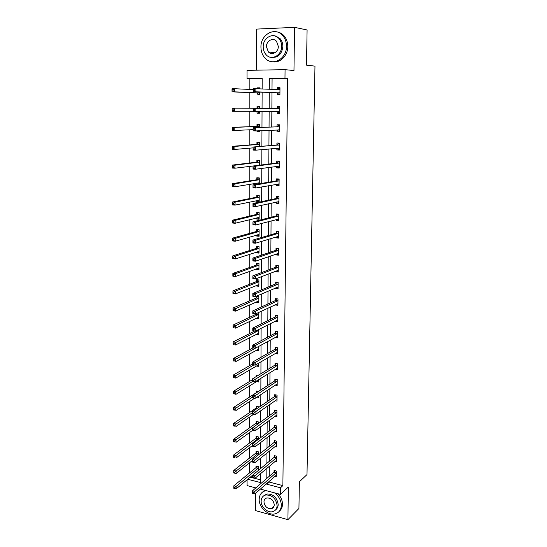<?xml version="1.0" encoding="UTF-8"?>
<svg xmlns="http://www.w3.org/2000/svg" width="547" height="547" viewBox="0 0 547 547"><rect width="100%" height="100%" fill="white"/><g stroke="black" fill="none" stroke-linecap="round" stroke-linejoin="round"><path stroke-width="0.82" d="M271.927 508.197L272.413 508.279M262.184 78.761L247.032 78.706L247.032 70.344L285.062 69.66L284.973 78.242L269.356 78.433L269.288 89.277M255.415 493.421L255.374 510.556L287.92 519.65L298.929 508.484L299.38 481.784L306.997 474.57L314.976 66.139L306.498 65.141L307.093 29.969L294.553 27.35L256.646 29.087L256.536 70.173M255.435 487.801L255.428 488.259M255.839 487.91L247.08 485.592L247.08 479.787M249.863 78.912L249.856 89.441M249.856 92.58L249.842 108.231M249.842 111.232L249.829 126.685M249.829 129.789L249.815 144.941M249.815 148.148L249.801 163.006M249.801 166.309L249.794 180.872M249.788 184.277L249.781 198.554M249.774 202.055L249.767 216.051M249.76 219.641L249.753 233.357M249.753 237.042L249.74 250.492M249.74 254.266L249.733 267.442M249.726 271.305L249.719 284.221M249.712 288.166L249.705 300.829M249.705 304.857L249.692 317.274M249.692 321.376L249.685 333.54M249.678 337.731L249.671 349.649M249.671 353.916L249.658 365.594M249.658 369.936L249.651 381.382M249.644 385.792L249.637 397.013M249.637 401.498L249.623 412.486M249.623 417.04L249.617 427.809M249.61 432.431L249.603 442.981M249.603 447.672L249.596 458.003M249.589 462.762L249.582 472.882M250.218 477.175L252.529 477.77L252.529 475.275L273.931 457.483L275.025 455.795M252.55 476.793L252.55 477.791L253.5 478.037L253.5 477.032L252.55 476.793L252.529 475.275L254.909 475.89L254.902 478.386L260.461 479.822M258.239 470.529L258.259 466.516L256.023 465.962L256.023 467.48M258.293 455.029L258.307 451.795L256.064 451.261L256.064 452.793M258.355 439.378L258.362 436.93L256.105 436.417L256.105 437.962M258.41 423.563L258.416 421.922L256.146 421.429L256.146 422.988M258.464 407.583L258.471 406.77L256.194 406.291L256.187 407.871M257.056 397.074L258.499 397.368L258.505 396.124M258.485 391.461L256.235 391.009L256.228 392.602M256.434 381.567L258.553 381.97L258.567 379.727M257.473 375.803L256.276 375.577L256.276 376.534M256.338 366.011L258.608 366.422L258.622 363.16M256.352 350.23L258.669 350.723L258.683 346.422M256.393 334.272L258.724 334.86L258.745 329.499M256.44 318.156L258.779 318.839L258.799 312.638L258.416 312.583M256.454 313.499L256.454 313.971M256.488 301.876L256.481 302.334L258.834 302.662L258.861 296.392L256.584 296.084M256.502 296.125L256.495 297.766M256.529 285.425L256.529 286.013L258.895 286.313L258.916 279.982L256.55 279.695L256.543 281.397M256.577 268.809L256.577 269.527L258.957 269.801L258.977 263.408L256.598 263.141L256.591 264.864M256.625 252.017L256.625 252.871L259.011 253.124L259.039 246.663L256.639 246.417L256.639 248.16M256.673 235.06L256.673 236.044L259.073 236.27L259.093 229.74L256.687 229.528L256.687 231.285M256.721 217.918L256.721 219.046L259.134 219.244L259.155 212.646L256.734 212.455L256.734 214.239M256.769 200.599L256.769 201.864L259.196 202.034L259.216 195.375L256.789 195.211L256.782 197.009M259.257 183.799L259.278 177.919L256.837 177.782L256.83 179.601M256.823 183.101L256.817 184.216M259.333 162.117L234.936 165.201L234.95 168.196L259.319 165.249L259.34 160.278L256.885 160.175L256.878 162.015M259.387 146.493L259.408 142.452L256.933 142.377L256.933 144.237M256.967 130.877L256.967 131.335L259.442 131.389L259.449 130.76M259.456 127.519L259.469 124.442L256.987 124.395L256.981 126.268M257.022 111.465L257.015 113.229L259.51 113.256L259.517 111.458M259.524 108.34L259.531 106.234L257.035 106.221L257.028 108.115M257.076 93.024L257.069 94.932L259.572 94.932L259.586 92.06M259.593 88.792L259.599 87.828L257.09 87.848L257.083 88.669M269.206 481.312L269.199 482.071L282.874 485.599L287.626 78.447L272.085 78.638L272.009 89.407M271.989 92.587L271.873 108.395M271.852 111.431L271.743 127.034M271.715 130.179L271.606 145.468M271.585 148.729L271.476 163.703M271.456 167.074L271.346 181.748M271.326 185.221L271.223 199.593M271.196 203.169L271.093 217.255M271.066 220.933L270.97 234.725M270.943 238.506L270.847 252.017M270.82 255.887L270.724 269.124M270.697 273.09L270.601 286.054M270.574 290.115L270.485 302.806M270.45 306.956L270.362 319.393M270.334 323.633L270.245 335.803M270.218 340.131L270.129 352.049M270.095 356.459L270.013 368.131M269.979 372.623L269.903 384.049M269.869 388.623L269.787 399.809M269.753 404.459L269.678 415.412M269.644 420.137L269.568 430.858M269.534 435.658L269.459 446.154M269.418 451.029L269.35 461.299M269.315 466.242L269.24 476.293M274.854 476.348L276.303 476.717L276.358 471.029L274.068 470.461L274.054 471.993M274.915 461.518L276.44 461.894L276.495 456.15L274.197 455.603L274.184 457.148M274.977 446.543L276.584 446.92L276.638 441.121L274.327 440.595L274.314 442.161M275.025 431.426L276.727 431.802L276.782 425.949L274.464 425.443L274.45 427.022M275.066 416.151L276.871 416.541L276.926 410.626L274.594 410.141L274.58 411.734M275.1 400.732L277.021 401.122L277.076 395.153L274.731 394.681L274.717 396.295M275.12 385.156L277.165 385.546L277.226 379.522L274.868 379.078L274.854 380.705M275.12 369.423L277.315 369.82L277.37 363.734L275.004 363.311L274.991 364.952M275.107 353.533L277.466 353.936L277.527 347.783L275.141 347.386L275.127 349.048M275.23 337.39L277.616 337.889L277.678 331.673L275.285 331.304L275.271 332.979M275.373 321.075L277.773 321.684L277.828 315.407L275.428 315.051L275.408 316.747M275.517 304.59L275.51 304.973L277.924 305.308L277.985 298.963L275.572 298.641L275.551 300.351M275.661 287.941L275.661 288.454L278.081 288.761L278.143 282.355L275.715 282.054L275.702 283.784M275.811 271.114L275.804 271.763L278.238 272.05L278.3 265.575L275.859 265.302L275.845 267.045M275.955 254.109L275.948 254.902L278.402 255.162L278.464 248.618L276.009 248.372L275.989 250.136M276.105 236.926L276.098 237.87L278.567 238.102L278.628 231.49L276.16 231.265L276.139 233.049M276.256 219.566L276.249 220.653L278.724 220.858L278.792 214.178L276.31 213.986L276.29 215.785M276.413 202.021L276.399 203.258L278.895 203.436L278.956 196.681L276.461 196.517L276.447 198.335M276.563 184.284L276.556 185.679L279.059 185.823L279.12 178.999L276.611 178.862L276.597 180.701M276.72 166.363L276.707 167.908L279.23 168.025L279.291 161.133L276.768 161.023L276.755 162.883M276.878 148.244L276.864 149.953L279.401 150.042L279.462 143.068L276.926 142.993L276.912 144.873M279.579 131.164L278.498 131.143L277.062 129.926L277.021 131.8L279.572 131.861L279.633 124.812L277.083 124.764L277.069 126.665M277.199 111.54L277.185 113.455L279.743 113.482L279.811 106.357L277.247 106.344L277.226 108.265M277.363 92.969L277.343 94.904L279.92 94.904L279.989 87.705L277.411 87.718L277.391 89.66M285.062 69.66L293.971 70.549L294.553 27.35M287.626 78.447L284.973 78.242M282.874 485.599L280.508 487.774L280.44 494.406L260.338 489.1M287.92 519.65L288.358 487.001L280.44 494.406M262.136 88.915L262.184 78.522L247.032 78.706M247.716 479.254L260.454 482.563L260.488 473.681M260.509 468.642L260.557 458.181M260.577 453.217L260.625 442.53M260.645 437.634L260.693 426.715M260.714 421.894L260.762 410.735M260.775 405.99L260.83 394.585M260.851 389.929L260.898 378.278M260.919 373.697L260.967 361.793M260.987 357.294L261.042 345.136M261.056 340.719L261.11 328.303M261.131 323.974L261.186 311.284M261.199 307.052L261.261 294.095M261.275 289.944L261.329 276.714M261.35 272.659L261.404 259.141M261.425 255.189L261.487 241.384M261.5 237.528L261.562 223.429M261.575 219.675L261.637 205.282M261.657 201.624L261.719 186.93M261.733 183.382L261.794 168.373M261.815 164.934L261.876 149.611M261.89 146.281L261.958 130.644M261.972 127.424L262.04 111.451M262.054 108.354L262.122 92.169M266.779 483.439L266.772 484.204L280.508 487.774M269.268 92.47L269.165 108.381M269.145 111.438L269.049 127.143M269.028 130.309L268.933 145.693M268.912 148.969L268.816 164.045M268.789 167.43L268.7 182.199M268.673 185.693L268.584 200.154M268.563 203.751L268.468 217.918M268.447 221.624L268.358 235.497M268.331 239.299L268.249 252.892M268.221 256.789L268.139 270.095M268.112 274.088L268.03 287.127M268.003 291.209L267.921 303.975M267.893 308.152L267.818 320.651M267.791 324.918L267.709 337.157M267.681 341.513L267.606 353.499M267.579 357.929L267.504 369.663M267.476 374.182L267.401 385.669M267.374 390.271L267.298 401.512M267.271 406.189L267.203 417.197M267.168 421.956L267.1 432.725M267.073 437.559L267.004 448.102M266.977 453.005L266.909 463.323M266.874 468.294L266.813 478.399M269.199 482.071L266.772 484.204M272.085 78.638L269.356 78.433M258.471 349.157L256.352 350.326M258.574 333.362L256.393 334.484M277.343 336.357L275.23 337.506M258.697 317.41L256.44 318.491M277.555 320.214L275.373 321.321M258.034 301.192L258.84 301.301L256.481 302.334M277.78 303.913L275.51 304.973M258.902 285.055L256.529 286.013M278.02 287.442L275.661 288.454M258.957 268.652L256.577 269.527M277.083 270.621L278.252 270.799L275.804 271.763M259.018 252.085L256.625 252.871M278.409 254.047L275.948 254.902M259.073 235.347L256.673 236.044M278.573 237.111L276.098 237.87M259.134 218.438L256.721 219.046M278.738 219.99L276.249 220.653M259.196 201.358L256.769 201.864M278.902 202.698L276.399 203.258M279.066 185.221L276.556 185.679M279.23 167.56L276.707 167.908M279.401 149.707L276.864 149.953M259.442 131.212L256.967 131.335M279.572 131.67L277.021 131.8M259.531 106.241L257.035 106.221M259.51 113.215L257.015 113.229M279.743 113.434L277.185 113.455M279.811 106.371L277.247 106.344M259.599 87.971L257.09 87.848M279.989 87.862L277.411 87.718M252.523 493.319L253.466 493.572L253.473 492.58L252.523 492.327L252.523 493.319L252.502 490.796L254.875 491.432L276.344 472.567M253.473 492.58L254.875 491.432L254.868 493.907L276.317 475.186M252.523 492.327L252.502 490.796L273.808 472.334L274.868 470.659M253.466 493.572L254.868 493.907M256.851 466.167L255.764 467.815L233.822 485.818L236.133 486.433L236.14 488.881L258.095 470.652M258.252 468.041L234.731 487.568L233.808 487.315L233.808 488.3L234.738 488.546L234.731 487.568M236.14 488.881L234.738 488.546M233.808 487.315L233.822 485.818M266.109 490.618L265.746 490.686C261.589 491.746 259.394 494.632 259.182 499.349C258.847 507.466 268.31 516.006 275.326 513.804C279.107 512.607 281.103 509.79 281.329 505.353C281.144 500.279 278.84 496.095 274.423 492.813M279.305 511.274C281.343 509.613 282.396 507.267 282.478 504.245C282.423 500.389 280.926 496.895 277.992 493.756M263.729 495.821L266.915 493.962C273.302 493.975 277.062 497.49 278.191 504.505C278.129 506.775 277.308 508.512 275.743 509.701M261.145 501.175C260.898 507.014 267.681 513.175 272.734 511.643C275.497 510.789 276.96 508.751 277.117 505.524C275.982 498.495 272.215 494.967 265.821 494.953C262.854 495.726 261.295 497.804 261.145 501.175M274.252 504.744C273.514 500.197 271.073 497.927 266.936 497.941C265.049 498.454 264.057 499.787 263.955 501.941C264.734 506.549 267.209 508.806 271.394 508.703C273.199 508.163 274.15 506.843 274.252 504.744M272.536 507.616L273.22 507.616M264.905 490.303L262.628 492.02M260.94 47.158C260.994 51.657 262.423 55.377 265.213 58.31C272.638 66.59 286.765 58.864 286.484 46.304C286.471 42.064 285.206 38.475 282.703 35.548C275.209 26.345 260.447 34.482 260.94 47.158M272.673 61.756C280.064 63.356 287.886 55.609 287.79 46.509C287.777 42.283 286.525 38.707 284.023 35.787C282.013 33.565 279.62 32.266 276.85 31.897M274.738 35.856L280.085 38.639C281.917 40.752 282.84 43.343 282.854 46.427C281.89 54.078 278.184 57.743 271.729 57.414M263.203 46.857C263.244 50.078 264.256 52.751 266.239 54.871C271.606 60.943 281.862 55.315 281.637 46.235C281.616 43.145 280.693 40.54 278.854 38.427C273.452 31.876 262.868 37.709 263.203 46.857M278.32 46.345L276.502 41.292C273.028 37.128 266.245 40.861 266.444 46.748L268.372 51.89C271.838 55.856 278.485 52.204 278.32 46.345M269.397 52.027L270.348 53.216M253.5 477.032L276.481 457.702M276.461 460.342L254.902 478.386L253.5 478.037M253.535 461.326L252.577 461.087L252.57 462.099L253.535 462.338L253.535 461.326L254.95 460.184L254.943 462.714L252.55 462.119L252.557 459.596L254.95 460.184L276.625 442.687M276.597 445.361L254.943 462.714L253.535 462.338M252.577 461.087L252.557 459.596L274.061 442.482L275.182 440.786M256.919 451.466L255.805 453.121L233.754 470.468L236.072 471.063L236.085 473.538L252.557 460.396M258.3 453.333L234.67 472.191L233.74 471.952L233.74 472.943L234.67 473.182L234.67 472.191M236.085 473.538L234.67 473.182M233.74 471.952L233.754 470.468M256.987 436.615L255.846 438.284L233.685 454.967L236.017 455.542L236.024 458.037L252.577 445.402M258.355 438.482L234.601 456.656L233.672 456.43L233.672 457.429L234.608 457.661L234.601 456.656M234.608 457.661L233.672 457.429M233.672 456.43L233.685 454.967M253.569 445.456L252.605 445.231L252.598 446.249L253.562 446.475L253.569 445.456L254.991 444.321L254.984 446.878L252.577 446.311L252.584 443.761L254.991 444.321L276.768 427.528M276.741 430.229L254.984 446.878L253.562 446.475M252.605 445.231L252.584 443.761L274.197 427.344L275.339 425.634M253.596 429.416L252.632 429.204L252.625 430.236L253.596 430.455L253.596 429.416L255.025 428.294L255.025 430.872L252.605 430.332L252.611 427.754L255.025 428.294L276.912 412.226M276.885 414.947L255.025 430.872L253.596 430.455M252.632 429.204L252.611 427.754L274.327 412.048L275.503 410.325M252.611 427.809L235.955 439.856L235.969 442.379L252.605 430.332M253.63 413.217L252.659 413.006L252.652 414.052L253.63 414.257L253.63 413.217L255.066 412.096L255.059 414.708L252.632 414.182L252.639 411.583L255.066 412.096L277.062 396.76M277.035 399.515L255.059 414.708L253.63 414.257M252.659 413.006L252.639 411.583L274.457 396.602L275.674 394.872M257.063 421.628L255.887 423.303L233.617 439.303L235.955 439.856L234.54 440.971L233.596 440.745L233.603 441.757L234.54 441.976L234.54 440.971M234.54 441.976L233.603 441.757M233.596 440.745L233.617 439.303M257.131 406.489L255.928 408.178L233.542 423.481L235.901 424.014L235.907 426.564L253.48 414.366M252.639 412.486L234.472 425.115L233.528 424.903L233.535 425.922L234.472 426.14L234.472 425.115M234.472 426.14L233.535 425.922M233.528 424.903L233.542 423.481M257.213 391.208L255.969 392.903L233.473 407.501L235.839 408L235.853 410.578L254.553 398.257M252.659 397.013L234.403 409.101L233.453 408.896L233.46 409.929L234.41 410.134L234.403 409.101M234.41 410.134L233.46 409.929M233.453 408.896L233.473 407.501M252.693 379.515L233.398 391.351L235.778 391.83L235.791 394.435L258.56 380.363M252.707 381.17L253.692 381.355L253.699 380.295L252.714 380.103L252.687 381.382L252.693 378.722L255.148 379.194L255.141 381.854L252.687 381.382L234.335 392.917L233.384 392.725L233.391 393.765L234.342 393.963L234.335 392.917M234.342 393.963L233.391 393.765M233.384 392.725L233.398 391.351M252.714 363.83L233.33 375.03L235.716 375.488L235.73 378.121L258.615 364.801M253.863 364.931L234.266 376.568L233.309 376.384L233.316 377.437L234.273 377.621L234.266 376.568M234.273 377.621L233.316 377.437M233.309 376.384L233.33 375.03M252.885 347.906L233.254 358.545L235.661 358.976L235.668 361.635L258.669 349.082M277.637 336.214L255.223 348.302L252.741 347.885L252.748 345.171L255.23 345.588L255.223 348.302L234.198 360.049L233.234 359.871L233.241 360.938L234.205 361.109L234.198 360.049M234.205 361.109L233.241 360.938M233.234 359.871L233.254 358.545M258.731 333.39L258.259 333.314M254.458 331.133L233.179 341.882L235.593 342.285L235.607 344.972L258.731 333.205M258.738 330.374L234.13 343.352L233.159 343.188L233.166 344.261L234.137 344.425L234.13 343.352M234.137 344.425L233.166 344.261M233.159 343.188L233.179 341.882M258.786 317.424L258.163 317.335M257.042 313.219L256.181 314.231L233.104 325.041L235.531 325.424L235.545 328.138L258.786 317.171M258.793 314.313L234.061 326.477L233.084 326.32L233.09 327.407L234.061 327.564L234.061 326.477M234.061 327.564L233.09 327.407M233.084 326.32L233.104 325.041M257.733 296.242L256.228 298.019L233.029 308.023L235.47 308.378L235.483 311.12L258.84 300.973M258.854 298.088L233.986 309.424L233.008 309.281L233.015 310.375L233.993 310.518L233.986 309.424M233.993 310.518L235.483 311.12L233.036 310.764L233.015 310.375M233.008 309.281L233.029 308.023M258.902 285.021L257.904 284.871M257.835 279.852L256.269 281.643L232.947 290.826L235.408 291.154L235.415 293.924L258.902 284.611M258.909 281.691L235.408 291.154L233.918 292.187L232.933 292.057L232.94 293.165L233.918 293.295L233.918 292.187M233.918 293.295L235.415 293.924L232.96 293.595L232.94 293.165M232.933 292.057L232.947 290.826M258.957 268.57L257.808 268.358M257.938 263.292L256.317 265.104L232.872 273.438L235.34 273.739L235.354 276.543L258.957 268.078M258.97 265.138L235.34 273.739L233.843 274.765L232.851 274.642L232.858 275.763L233.849 275.886L233.843 274.765M233.849 275.886L235.354 276.543L232.885 276.242L232.858 275.763M232.851 274.642L232.872 273.438M259.018 251.955L257.705 251.668M258.047 246.56L256.358 248.393L232.796 255.866L235.278 256.14L235.285 258.97L259.018 251.381M259.032 248.406L235.278 256.14L233.767 257.152L232.776 257.042L232.783 258.177L233.774 258.287L233.767 257.152M233.774 258.287L235.285 258.97L232.803 258.697L232.783 258.177M232.776 257.042L232.796 255.866M258.177 229.658L256.406 231.504L232.714 238.102L235.21 238.348L235.224 241.213L259.08 234.513M259.093 229.747L258.163 229.665M259.073 235.162L257.61 234.793M259.087 231.504L235.21 238.348L233.692 239.354L232.694 239.251L232.701 240.4L233.699 240.495L233.692 239.354M233.699 240.495L235.224 241.213L232.728 240.967L232.701 240.4M232.694 239.251L232.714 238.102M258.485 212.592L256.454 214.445L232.632 220.147L235.142 220.359L235.155 223.258L259.141 217.467M259.155 212.728L258.218 212.66M259.134 218.205L257.507 217.727M259.148 214.431L235.142 220.359L233.617 221.35L232.619 221.268L232.619 222.424L233.624 222.513L233.617 221.35M233.624 222.513L235.155 223.258L232.646 223.039L232.619 222.424M232.619 221.268L232.632 220.147M258.895 195.354L256.502 197.214L232.55 201.993L235.073 202.178L235.087 205.104L259.203 200.243M259.216 195.539L258.273 195.477M259.196 201.07L257.405 200.469M259.21 197.173L235.073 202.178L233.542 203.156L232.537 203.081L232.537 204.257L233.548 204.332L233.542 203.156M233.548 204.332L235.087 205.104L232.564 204.92L232.537 204.257M232.537 203.081L232.55 201.993M259.278 177.966L258.328 178.11L256.55 179.792L232.468 183.642L235.005 183.792L235.019 186.753L259.264 182.842M259.278 178.165L258.328 178.11M259.257 183.751L257.302 183.019M259.271 179.737L235.005 183.792L233.466 184.763L232.454 184.701L232.454 185.884L233.473 185.946L233.466 184.763M233.473 185.946L235.019 186.753L232.482 186.595L232.454 185.884M232.454 184.701L232.468 183.642M259.34 160.456L258.389 160.565L256.598 162.192L232.386 165.078L234.936 165.201L233.391 166.158L232.366 166.11L232.372 167.307L233.398 167.355L233.391 166.158M259.34 160.606L258.389 160.565M233.398 167.355L234.95 168.196L232.4 168.066L232.372 167.307M232.366 166.11L232.386 165.078M253.664 396.842L252.687 396.643L252.68 397.696L253.658 397.895L253.664 396.842L255.107 395.734L255.1 398.366L252.659 397.867L252.666 395.242L255.107 395.734L277.206 381.15M277.179 383.926L255.1 398.366L253.658 397.895M252.687 396.643L252.666 395.242L274.594 380.999L275.845 379.262M253.699 380.295L277.356 365.375M277.329 368.179L255.141 381.854L253.692 381.355M252.714 380.103L252.693 378.722L274.731 365.246L276.016 363.488M253.726 363.57L252.741 363.393L252.741 364.466L253.726 364.644L253.726 363.57L255.189 362.476L255.182 365.17L252.714 364.719L252.721 362.039L255.189 362.476L277.507 349.444M277.479 352.282L255.182 365.17L253.726 364.644M252.741 363.393L252.721 362.039L274.881 349.321L276.194 347.564M277.179 336.33L277.63 336.398M253.76 346.668L252.769 346.497L252.769 347.584L253.76 347.755L253.76 346.668L255.23 345.588L277.664 333.355M252.769 346.497L252.748 345.171L275.011 333.253L276.379 331.475M253.76 347.755L255.223 348.302M277.185 320.159L277.787 320.248M253.794 329.581L252.796 329.424L252.796 330.525L253.794 330.682L253.794 329.581L255.271 328.508L255.264 331.256L252.776 330.867L252.776 328.118L255.271 328.508L277.814 317.103M277.787 319.988L255.264 331.256L253.794 330.682M252.796 329.424L252.776 328.118L275.148 317.014L276.563 315.222M252.796 330.525L252.776 330.867M277.158 303.824L277.938 303.934M253.829 312.31L252.823 312.166L252.823 313.281L253.829 313.424L253.829 312.31L255.319 311.25L255.312 314.033L252.803 313.663L252.803 310.887L255.319 311.25L277.972 300.679M277.944 303.599L255.312 314.033L253.829 313.424M252.823 312.166L252.803 310.887L275.291 300.611L276.755 298.799M252.823 313.281L252.803 313.663M277.097 287.325L278.095 287.455M253.87 294.854L252.858 294.724L252.851 295.845L253.863 295.982L253.87 294.854L255.36 293.807L255.353 296.618L252.83 296.276L252.837 293.472L255.36 293.807L278.129 284.084M278.102 287.038L255.353 296.618L253.863 295.982M252.858 294.724L252.837 293.472L275.435 284.037L276.953 282.211M252.851 295.845L252.83 296.276M253.904 277.213L252.885 277.083L252.885 278.225L253.897 278.348L253.904 277.213L255.401 276.167L255.394 279.011L252.858 278.697L252.864 275.859L255.401 276.167L278.286 267.326M278.259 270.307L255.394 279.011L253.897 278.348M252.885 277.083L252.864 275.859L275.579 267.292L277.158 265.445M252.885 278.225L252.858 278.697M277.083 253.719L278.416 253.979M253.938 259.367L252.912 259.257L252.912 260.406L253.938 260.516L253.938 259.367L255.449 258.341L255.442 261.206L252.892 260.926L252.892 258.061L255.449 258.341L278.444 250.389M278.416 253.398L255.442 261.206L253.938 260.516M252.912 259.257L252.892 258.061L275.722 250.369L277.37 248.509M252.912 260.406L252.892 260.926M277.083 236.632L278.573 236.981M277.596 231.395L278.628 231.497M253.972 241.33L252.946 241.234L252.946 242.389L253.972 242.492L253.972 241.33L255.49 240.311L255.483 243.217L252.919 242.964L252.926 240.065L255.49 240.311L278.608 233.275M278.58 236.318L255.483 243.217L253.972 242.492M252.946 241.234L252.926 240.065L275.873 233.275L277.575 231.402M252.946 242.389L252.919 242.964M277.076 219.347L278.738 219.805M277.999 214.116L278.792 214.26M254.006 223.094L252.974 223.005L252.974 224.181L254.006 224.27L254.006 223.094L255.538 222.082L255.531 225.022L252.953 224.796L252.953 221.863L255.538 222.082L278.772 215.983M278.744 219.06L255.531 225.022L254.006 224.27M252.974 223.005L252.953 221.863L276.023 215.997L277.732 214.178M252.974 224.181L252.953 224.796M277.076 201.87L278.902 202.452M278.498 196.653L277.897 196.776L278.956 196.852M254.047 204.653L253.008 204.578L253.008 205.761L254.047 205.836L254.047 204.653L255.579 203.655L255.572 206.622L252.981 206.431L252.987 203.47L255.579 203.655L278.936 198.506M278.908 201.617L255.572 206.622L254.047 205.836M253.008 204.578L252.987 203.47L276.173 198.54L277.897 196.776M253.008 205.761L252.981 206.431M277.076 184.195L279.066 184.913M279.12 179.013L278.054 179.19L279.12 179.252M254.082 186.001L253.042 185.939L253.035 187.142L254.082 187.204L254.082 186.001L255.627 185.016L255.62 188.018L253.015 187.86L253.015 184.859L255.627 185.016L279.107 180.845M279.073 183.983L255.62 188.018L254.082 187.204M253.042 185.939L253.015 184.859L276.324 180.9L278.054 179.19M253.035 187.142L253.015 187.86M277.069 166.315L278.163 167.136L279.237 167.184M279.291 161.29L278.218 161.42L279.291 161.468M254.123 167.143L253.07 167.095L253.07 168.305L254.116 168.36L254.123 167.143L255.675 166.172L255.668 169.208L253.042 169.078L253.049 166.049L255.675 166.172L279.278 162.992M279.243 166.172L255.668 169.208L254.116 168.36M253.07 167.095L253.049 166.049L276.481 163.068L278.218 161.42M253.07 168.305L253.042 169.078M277.069 148.223L278.327 149.235L279.408 149.269M279.462 143.369L278.382 143.458L279.462 143.492M254.157 148.066L253.104 148.032L253.104 149.263L254.157 149.297L254.157 148.066L255.722 147.109L255.709 150.179L253.076 150.083L253.083 147.02L279.449 144.955M279.414 148.162L255.709 150.179L254.157 149.297M253.104 148.032L253.083 147.02L276.632 145.051L278.382 143.458M253.104 149.263L253.076 150.083M259.401 142.767L258.444 142.842L256.646 144.408L232.304 146.316L234.868 146.405L234.882 149.427L253.076 147.868M259.401 142.87L258.444 142.842M259.401 144.312L234.868 146.405L233.309 147.348L232.284 147.314L232.29 148.524L233.316 148.558L233.309 147.348M233.316 148.558L234.882 149.427L232.318 149.338L232.29 148.524M232.284 147.314L232.304 146.316M279.633 125.263L278.546 125.304L279.633 125.325M254.198 128.777L253.138 128.757L253.131 129.995L254.198 130.022L254.198 128.777L255.77 127.827L255.757 130.931L253.111 130.877L253.111 127.772L279.62 126.719M279.585 129.96L255.757 130.931L254.198 130.022M253.138 128.757L253.111 127.772L276.789 126.836L278.546 125.304M253.131 129.995L253.111 130.877M259.469 124.887L258.505 124.921L256.693 126.432L232.222 127.342L234.8 127.389L234.807 130.453L253.111 129.646M259.469 124.942L258.505 124.921M259.463 126.316L234.8 127.389L233.234 128.326L232.202 128.306L232.202 129.53L233.234 129.55L233.234 128.326M233.234 129.55L234.807 130.453L232.236 130.391L232.202 129.53M232.202 128.306L232.222 127.342M279.763 111.561L277.124 111.472L278.662 112.853L279.749 112.867M253.165 109.256L253.165 110.515L254.232 110.521L254.239 109.263L253.165 109.256L253.145 108.313L255.818 108.333L255.805 111.472L253.138 111.444L253.145 108.313L276.953 108.422L278.717 106.952L279.804 106.959M254.239 109.263L255.818 108.333L279.79 108.285M279.688 111.492L255.805 111.472L254.232 110.521M253.165 110.515L253.138 111.444M259.531 106.822L258.56 106.815L256.741 108.265L232.133 108.149L234.725 108.169L234.738 111.267L253.138 111.226M259.51 112.648L258.546 112.641L257.165 111.465M259.524 108.128L234.725 108.169L233.152 109.085L232.113 109.079L232.119 110.316L233.159 110.33L233.152 109.085M256.94 108.19L259.435 108.21L256.953 108.183M233.159 110.33L234.738 111.267L232.147 111.239L232.119 110.316M232.113 109.079L232.133 108.149M279.927 94.405L278.833 94.364L279.927 94.364M277.37 89.681L278.888 88.402L279.982 88.395M278.833 94.364L277.083 92.805L253.172 91.793L253.179 88.621L279.968 89.646M254.273 89.523L255.866 88.607L255.852 91.78L253.172 91.793L253.199 90.802L254.273 90.795L254.273 89.523L253.199 89.53L253.199 90.802M279.941 92.963L255.852 91.78L254.273 90.795M253.179 88.621L253.199 89.53M259.593 88.511L258.355 88.73M259.572 94.399L258.601 94.399L259.572 94.44M253.179 89.599L234.656 88.723L234.67 91.855L232.058 91.862L256.789 92.86L258.601 94.399M233.077 90.884L233.07 89.633L232.024 89.64L232.031 90.891L233.077 90.884L234.67 91.855L259.579 93.017M232.024 89.64L232.044 88.737L234.656 88.723L233.07 89.633M232.058 91.862L232.031 90.891M276.091 472.909L273.808 472.334M276.269 472.683L273.985 472.109M255.948 467.596L258.177 468.157M255.764 467.815L257.993 468.376M276.235 458.037L273.931 457.483M276.413 457.818L274.115 457.265M276.372 443.015L274.061 442.482M276.556 442.803L274.245 442.27M255.989 452.902L258.232 453.442M255.805 453.121L258.047 453.661M256.03 438.072L258.28 438.591M255.846 438.284L258.095 438.803M276.515 427.85L274.197 427.344M276.7 427.645L274.375 427.132M276.659 412.534L274.327 412.048M276.844 412.335L274.512 411.843M276.803 397.067L274.457 396.602M276.987 396.869L274.642 396.404M256.071 423.098L258.334 423.597M255.887 423.303L258.088 423.788M256.112 407.98L257.473 408.267M255.928 408.178L257.206 408.445M257.254 330.251L258.663 330.477M256.946 330.409L258.471 330.648M256.379 314.067L258.717 314.409M256.181 314.231L258.526 314.573M256.42 297.862L258.779 298.183M256.228 298.019L258.581 298.341M256.468 281.493L258.834 281.787M256.269 281.643L258.642 281.937M256.516 264.953L258.895 265.227M256.317 265.104L258.697 265.37M256.557 248.249L258.95 248.495M256.358 248.393L258.752 248.632M256.605 231.374L259.011 231.593M256.406 231.504L258.813 231.723M256.652 214.321L259.073 214.513M256.454 214.445L258.875 214.636M256.7 197.091L259.134 197.255M256.502 197.214L258.929 197.378M256.748 179.683L259.196 179.819M256.55 179.792L258.991 179.929M258.82 182.766L259.182 182.787M256.803 162.09L259.257 162.192M256.598 162.192L259.052 162.302M258.772 165.173L259.244 165.194M276.953 381.45L274.594 380.999M277.138 381.252L274.779 380.808M277.097 365.669L274.731 365.246M277.281 365.478L274.915 365.061M277.247 349.731L274.868 349.328L277.261 349.724M277.438 349.547L275.052 349.15M277.397 333.629L275.011 333.253M277.589 333.458L275.196 333.082M277.555 317.369L275.148 317.014M277.739 317.198L275.339 316.843M277.705 300.939L275.291 300.611M277.897 300.775L275.476 300.447M277.862 284.337L275.435 284.037M278.054 284.18L275.626 283.879M278.02 267.565L275.579 267.292M278.211 267.415L275.77 267.141M278.177 250.622L275.722 250.369M278.368 250.478L275.914 250.225M278.341 233.501L275.873 233.275M278.532 233.364L276.064 233.138M278.505 216.195L276.023 215.997M278.697 216.065L276.214 215.874M278.669 198.711L276.173 198.54M278.861 198.588L276.365 198.417M278.997 183.936L278.655 183.915M278.833 181.043L276.324 180.9M279.032 180.927L276.522 180.783M279.168 166.11L278.71 166.09M279.004 163.184L276.481 163.068M279.196 163.074L276.673 162.965M279.339 148.1L278.669 148.08M279.168 145.126L276.632 145.051M279.367 145.03L276.83 144.948M256.851 144.305L259.319 144.387M256.646 144.408L259.114 144.49M279.51 129.899L278.286 129.871M279.339 126.883L276.789 126.836M279.538 126.788L276.994 126.74M259.36 126.412L256.878 126.364L259.381 126.391M256.693 126.432L259.175 126.48M279.517 108.436L276.953 108.422M279.715 108.354L277.151 108.333M256.741 108.265L259.237 108.285M279.859 92.887L277.288 92.894M279.661 92.792L277.083 92.805M256.789 92.86L259.292 92.853M256.994 92.949L259.497 92.942M274.02 506.207L271.394 508.703M266.915 493.962L265.821 494.953M274.895 52.785L268.372 51.89M280.085 38.639L278.854 38.427M282.703 35.548L284.023 35.787M256.974 330.395L258.492 330.634M256.222 314.21L258.56 314.552M256.276 297.992L258.635 298.313M256.331 281.609L258.704 281.91M256.393 265.063L258.772 265.336M256.454 248.345L258.847 248.591M256.509 231.456L258.916 231.675M256.57 214.397L258.991 214.588M256.632 197.152L259.059 197.317M256.693 179.731L259.134 179.867M256.755 162.131L259.21 162.233M277.425 333.615L275.032 333.239M277.589 317.349L275.182 316.993M277.753 300.912L275.339 300.583M277.924 284.303L275.497 284.002M278.095 267.531L275.654 267.251M278.266 250.574L275.811 250.328M278.444 233.446L275.975 233.227M278.614 216.14L276.132 215.942M278.792 198.65L276.297 198.486M278.97 180.975L276.461 180.838M279.155 163.115L276.632 162.999M279.332 145.058L276.796 144.976M256.817 144.34L259.285 144.415M279.517 126.808L276.967 126.76M279.702 108.368L277.138 108.347"/></g></svg>
